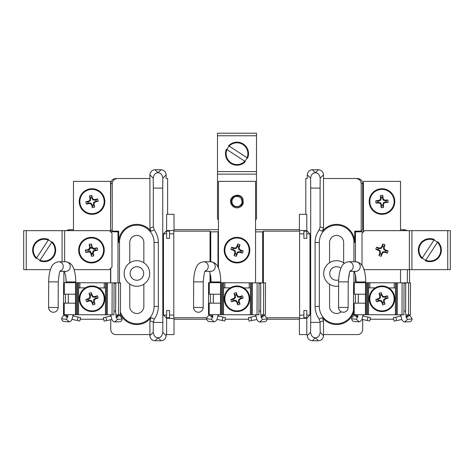 <?xml version="1.0" encoding="UTF-8"?>
<svg xmlns="http://www.w3.org/2000/svg" width="474" height="474" viewBox="0 0 474 474"><rect width="100%" height="100%" fill="white"/><g stroke="black" fill="none" stroke-linecap="round" stroke-linejoin="round"><path stroke-width="0.71" d="M166.611 230.684L174.017 230.346L174.017 214.325L166.611 214.325L166.611 230.684L163.465 233.83L163.465 315.08L166.611 315.08L166.611 310.553L169.538 310.553L169.538 315.08L173.792 315.08L173.792 317.758L206.865 317.758M163.465 233.83L166.611 233.83L166.611 238.357L169.538 238.357L169.538 233.83L173.792 233.83L173.792 315.08M166.611 315.08L166.611 317.758L169.538 317.758L169.538 315.08M163.465 315.08L166.611 318.226L174.017 318.564L174.017 334.585L166.143 334.585L166.143 335.675C165.817 338.756 164.117 340.462 161.03 340.788L158.026 337.784L155.016 340.788L161.03 340.788M174.017 319.233L206.747 319.233M267.14 319.233L299.396 319.233M306.796 318.226L299.396 318.564L299.396 334.585L306.796 334.585L306.796 318.226L309.949 315.08L309.949 233.83L306.796 233.83L306.796 231.152L303.875 231.152L303.875 233.83L299.621 233.83L299.621 231.152L263.378 231.152L262.667 231.863L255.551 231.863M306.796 315.08L306.796 317.758L303.875 317.758L303.875 310.553L306.796 310.553L306.796 315.08L309.949 315.08M299.621 233.83L299.621 315.08L303.875 315.08M299.621 315.08L299.621 317.758L266.921 317.758M169.538 233.83L169.538 231.152L166.611 231.152L166.611 233.83M173.792 233.83L173.792 231.152L210.035 231.152L210.035 261.761M218.449 231.762L210.746 231.863L210.035 231.152M309.949 233.83L306.796 230.684L299.396 230.346L299.396 214.325L306.796 214.325L306.796 230.684M299.396 229.677L255.551 229.677M218.449 229.677L174.017 229.677M149.903 178.502L117.356 178.502C114.27 178.828 112.563 180.535 112.237 183.622L112.237 231.152L118.69 231.152L118.69 242.469A18.107 18.107 0 0 1 151.005 231.247L149.903 228.071L149.903 174.859C150.228 171.772 151.935 170.065 155.016 169.739L161.03 169.739C164.117 170.065 165.817 171.772 166.143 174.859L162.825 178.177L162.73 188.113L162.825 332.351L166.143 335.675M166.611 334.585L166.611 318.226M166.143 174.859L166.143 178.502L167.618 178.502L167.618 214.325M307.265 335.675L310.589 332.351C311.157 335.906 312.757 337.707 315.388 337.761L312.384 340.788C309.297 340.462 307.59 338.756 307.265 335.675L307.265 334.585L306.796 334.585M310.589 332.351L310.683 322.415L320.092 322.415L320.187 332.351L323.511 335.675C323.185 338.756 321.479 340.462 318.392 340.788L315.388 337.784M305.795 214.325L305.795 178.502L307.265 178.502L307.265 174.859C307.59 171.772 309.297 170.065 312.384 169.739L318.392 169.739C321.479 170.065 323.185 171.772 323.511 174.859L320.187 178.177L320.092 188.113L310.683 188.113L310.683 322.415M310.683 188.113L310.589 178.177L307.265 174.859M112.237 183.622L110.762 183.622L110.572 229.677M110.762 183.622C111.088 180.535 112.794 178.828 115.881 178.502L117.356 178.502M356.081 178.502L357.556 178.502C360.643 178.828 362.349 180.535 362.675 183.622L361.2 183.622C360.874 180.535 359.168 178.828 356.081 178.502L323.511 178.502L323.511 228.071L322.409 231.247L319.132 229.914L320.092 226.933L323.511 228.071M363.428 229.677L362.675 229.677L362.675 183.622M403.451 230.648L404.423 229.677L400.53 229.677M404.423 229.677L407.427 230.648M409.536 282.865L409.536 269.647M409.489 314.854L409.358 315.465M64.043 315.441L63.901 314.659M63.872 271.353L63.872 282.676M65.987 230.648L68.991 229.677L69.962 230.648M73.47 229.677L68.991 229.677M119.495 282.865L119.495 242.469A17.301 17.301 0 0 1 136.796 225.168A17.301 17.301 0 0 1 154.097 242.469L154.097 306.441A17.301 17.301 0 0 1 120.426 312.04M143.835 262.726L143.835 242.469A7.039 7.039 0 0 0 136.796 235.436A7.039 7.039 0 0 0 129.763 242.469L129.763 262.88M143.835 284.246L143.835 306.441A7.039 7.039 0 0 1 136.796 313.48A7.039 7.039 0 0 1 129.763 306.441L129.763 284.092M162.73 188.113L153.321 188.113L153.321 226.933L154.281 229.914L151.005 231.247M153.321 188.113L153.226 178.177L149.903 174.859M263.378 282.865L263.378 231.152M343.65 262.88L343.65 242.469A7.039 7.039 0 0 0 336.611 235.436A7.039 7.039 0 0 0 329.578 242.469L329.578 262.726M320.092 188.113L320.092 226.933M323.511 174.859L323.511 178.502M323.511 320.839L320.092 321.982L319.132 318.996L322.409 317.669L323.511 320.839L323.511 335.675M320.092 321.982L320.092 322.415M363.428 231.762L355.429 231.863L354.718 231.152L361.2 231.152L361.2 183.622M354.718 231.152L354.718 242.469A18.107 18.107 0 0 0 322.409 231.247M323.511 334.585L357.556 334.585A5.119 5.119 0 0 0 362.675 329.471L362.675 319.512M354.718 314.659L354.718 315.234M322.409 317.669A18.107 18.107 0 0 0 353.48 313.03M319.132 318.996A21.526 21.526 0 0 1 315.091 306.441L315.091 242.469A21.526 21.526 0 0 1 319.132 229.914M117.985 282.86L117.985 231.863L110.572 231.762M117.985 231.863L118.69 231.152M110.762 229.677L112.237 231.152M155.016 340.788C151.935 340.462 150.228 338.756 149.903 335.675L149.903 320.839L151.005 317.669A18.107 18.107 0 0 1 120.42 314.161M149.903 335.675L153.226 332.351L153.321 322.415L162.73 322.415M154.281 229.914A21.526 21.526 0 0 1 158.322 242.469L158.322 306.441A21.526 21.526 0 0 1 154.281 318.996L153.321 322.415M110.762 319.731L110.762 329.471A5.119 5.119 0 0 0 115.881 334.585L149.903 334.585M118.69 315.406L118.69 314.849M362.675 231.863L362.675 232.556M355.429 231.863L355.429 261.761M355.429 274.618L355.429 282.682M355.429 314.665L355.429 315.009M217.975 231.863L217.975 267.063M210.746 231.863L210.746 261.761M210.746 276.212L210.746 282.682M66.058 278.783L66.058 282.682M73.274 314.689L73.274 316.045M210.035 273.006L210.035 282.676M210.035 314.665L210.035 315.216M407.356 282.86L407.356 269.647M362.675 229.677L361.2 231.152M353.918 282.676L353.918 271.353M353.918 261.755L353.918 242.469A17.301 17.301 0 0 0 336.611 225.168A17.301 17.301 0 0 0 319.31 242.469L319.31 306.441A17.301 17.301 0 0 0 353.486 310.269M262.667 282.86L262.667 231.863M110.762 316.152L110.762 315.103M110.762 282.836L110.762 268.302M312.384 340.788L318.392 340.788M329.578 284.246L329.578 306.441A7.039 7.039 0 0 0 341.221 311.762M303.875 233.83L303.875 238.357L306.796 238.357L306.796 233.83M151.005 317.669L154.281 318.996M162.825 178.177C162.256 174.628 160.656 172.82 158.026 172.767C155.395 172.82 153.795 174.622 153.226 178.177M153.226 332.351C153.789 335.906 155.389 337.707 158.026 337.761C160.65 337.707 162.25 335.906 162.825 332.351M315.388 337.761C318.018 337.707 319.618 335.906 320.187 332.351M320.187 178.177C319.618 174.628 318.018 172.82 315.388 172.767C312.757 172.82 311.157 174.622 310.589 178.177M155.016 169.739L158.026 172.767M315.388 172.767L318.392 169.739M110.572 231.798L110.572 181.364L73.47 181.364L73.47 230.648M73.47 314.695L73.47 316.087M80.177 319.233L103.705 319.233M110.572 316.194L110.572 314.819M110.572 282.836L110.572 268.491M44.171 261.02A10.872 10.872 0 0 0 55.043 250.148A10.872 10.872 0 0 0 44.171 239.275A10.872 10.872 0 0 0 33.293 250.148A10.872 10.872 0 0 0 44.171 261.02M26.26 230.648L26.26 269.647L23.7 269.647L23.7 230.648L109.417 230.648L111.977 233.208L111.977 267.087L109.417 269.647L74.051 269.647M26.26 269.647L50.44 269.647M62.082 261.749L62.082 230.648M64.642 230.648L64.642 261.761M39.703 260.759L52.093 241.793A11.512 11.512 0 0 1 39.703 260.759M48.621 239.524L36.231 258.49A11.512 11.512 0 0 1 48.621 239.524M226.128 153.683A10.872 10.872 0 0 0 237 164.555A10.872 10.872 0 0 0 247.872 153.683A10.872 10.872 0 0 0 237 142.804A10.872 10.872 0 0 0 226.128 153.683M256.499 135.771L217.501 135.771L217.501 133.212L256.499 133.212L256.499 174.154L217.501 174.154L217.501 218.929L218.449 219.877M217.501 135.771L217.501 171.594L256.499 171.594M255.551 219.877L256.499 218.929L256.499 174.154M217.501 174.154L217.501 171.594M226.388 149.215L245.354 161.604A11.512 11.512 0 0 1 226.388 149.215M247.618 158.132L228.658 145.743A11.512 11.512 0 0 1 247.618 158.132M429.829 239.275A10.872 10.872 0 0 0 418.957 250.148A10.872 10.872 0 0 0 429.829 261.02A10.872 10.872 0 0 0 440.707 250.148A10.872 10.872 0 0 0 429.829 239.275M362.023 265.464L362.023 233.208L364.583 230.648L411.918 230.648L411.918 269.647L409.358 269.647L409.358 230.648M447.74 269.647L447.74 230.648L450.3 230.648L450.3 269.647L411.918 269.647M447.74 230.648L411.918 230.648M363.7 268.764L364.583 269.647L409.358 269.647M434.297 239.536L421.907 258.502A11.512 11.512 0 0 1 434.297 239.536M425.379 260.765L437.769 241.805A11.512 11.512 0 0 1 425.379 260.765M75.556 282.711L75.485 303.182L64.257 303.147L64.215 314.659L63.51 314.659L63.623 282.67L78.643 282.723L78.53 314.712L113.95 314.831L114.062 282.848L112.154 282.842L112.048 314.825M76.723 282.717L76.61 314.7L78.53 314.712M75.514 294.23L64.286 294.188L64.328 282.676M118.66 282.865L118.553 314.849L120.42 314.854L120.526 282.871L114.062 282.848M98.799 287.914L104.239 287.931L104.256 282.812L112.154 282.842M64.215 314.659L76.61 314.7M118.553 314.849L115.887 314.843M78.643 282.723L79.893 282.729A11.512 11.512 0 0 0 78.643 282.794M115.769 282.854L115.668 312.236M68.339 294.206L68.309 303.159M105.886 317.171L106.603 320.602L104.102 321.123L103.385 317.693L110.904 316.122M106.603 320.602L111.846 319.506M103.385 317.693L104.102 321.123M77.28 320.501L78.026 317.076L80.527 317.616L79.786 321.04L72.048 319.369M78.026 317.076L73.014 315.992M78.625 287.967A6.399 6.399 0 0 1 79.875 287.848L79.893 282.729L104.256 282.812A11.512 11.512 0 0 1 105.506 282.889M104.239 287.931A6.399 6.399 0 0 1 105.489 288.062M116.207 317.219L117.445 319.482L114.749 322L114.015 321.822M117.445 319.482L122.179 318.937L120.26 315.856L118.067 315.524L116.515 316.982M67.379 317.266L66.449 319.304L69.127 321.84L69.868 321.668M66.449 319.304L61.721 318.729C61.531 318.036 62.177 317.017 63.664 315.66L65.856 315.346L67.397 316.81M114.056 283.357L115.745 283.363L115.644 311.003C115.502 314.061 116.527 318.113 116.622 317.592L115.893 317.065M60.459 270.749L60.453 270.755C59.671 270.778 58.942 274.493 58.261 281.888L48.668 281.852C48.828 273.551 50.457 269.025 51.411 267.247C52.561 264.154 55.02 262.318 58.788 261.737L65.785 261.761C69.548 262.359 72.001 264.225 73.144 267.366C74.045 269.078 75.656 273.575 75.763 281.947L66.17 281.912L65.756 276.17L64.411 271.353M220.534 282.711L220.463 303.182L209.235 303.147L209.194 314.659L208.489 314.659L208.601 282.67L223.621 282.723L223.509 314.712L258.928 314.831L259.041 282.848L257.139 282.842L257.026 314.825M221.702 282.717L221.589 314.7L223.509 314.712M220.493 294.23L209.265 294.188L209.307 282.676M265.511 282.871L265.399 314.854L265.511 282.871L259.041 282.848M243.778 287.914L249.217 287.931L249.235 282.812L257.139 282.842M209.194 314.659L221.589 314.7M265.399 314.854L260.866 314.843M223.621 282.723L224.872 282.729A11.512 11.512 0 0 0 223.621 282.794M260.753 282.854L260.647 312.236L260.753 282.854M213.324 294.206L213.288 303.159M250.87 317.171L251.587 320.602L249.081 321.123L248.364 317.693L255.883 316.122M251.587 320.602L256.825 319.506M222.265 320.501L223.005 317.076L225.506 317.616L224.765 321.04L217.027 319.369M223.005 317.076L217.993 315.992M223.604 287.967A6.399 6.399 0 0 1 224.854 287.848L224.872 282.729L249.235 282.812A11.512 11.512 0 0 1 250.491 282.889M249.217 287.931A6.399 6.399 0 0 1 250.473 288.062M261.512 317.438L262.424 319.482L259.728 322L258.994 321.822M262.424 319.482L267.158 318.937L265.239 315.856L263.046 315.524L261.494 316.982M212.684 317.047L211.434 319.304L214.106 321.84L214.852 321.668M211.434 319.304L206.7 318.729C206.51 318.036 207.156 317.017 208.643 315.66L210.835 315.346L212.376 316.81M259.041 283.357L260.724 283.363L260.629 311.003C260.481 314.061 261.506 318.113 261.607 317.592L260.872 317.065M205.438 270.749L205.438 270.755C204.655 270.778 203.921 274.493 203.245 281.888L193.647 281.852C193.813 273.551 195.436 269.025 196.39 267.247C197.54 264.154 199.998 262.318 203.767 261.737L210.77 261.761C214.526 262.359 216.979 264.225 218.123 267.366C219.029 269.078 220.635 273.575 220.748 281.947L211.149 281.912L210.74 276.17L209.395 271.353M365.513 282.711L365.442 303.182L354.214 303.147L354.179 314.659L353.474 314.659L353.58 282.67L368.6 282.723L368.494 314.712L403.907 314.831L404.02 282.848L402.118 282.842L402.005 314.825M366.686 282.717L366.574 314.7L368.494 314.712M365.478 294.23L354.25 294.188L354.285 282.676M410.49 282.871L410.377 314.854L410.49 282.871L404.02 282.848M368.582 287.967A6.399 6.399 0 0 1 369.839 287.848L375.278 287.866A12.792 12.792 0 0 0 385.889 310.944A12.792 12.792 0 0 0 388.757 287.914L394.202 287.931L394.22 282.812L402.118 282.842M354.179 314.659L366.574 314.7M410.377 314.854L405.851 314.843M368.6 282.723L369.856 282.729A11.512 11.512 0 0 0 368.6 282.794M405.732 282.854L405.631 312.236M358.303 294.206L358.273 303.159L358.326 294.206M395.849 317.171L396.566 320.602L394.06 321.123L393.343 317.693L400.868 316.122M396.566 320.602L401.81 319.506M393.343 317.693L394.06 321.123M367.243 320.501L367.984 317.076L370.484 317.616L369.744 321.04L362.012 319.369M367.984 317.076L362.971 315.992M369.839 287.848L369.856 282.729L394.22 282.812A11.512 11.512 0 0 1 395.47 282.889M394.202 287.931A6.399 6.399 0 0 1 395.452 288.062M406.491 317.438L407.403 319.482L404.713 322L403.972 321.822M407.403 319.482L412.137 318.937L410.217 315.856L408.031 315.524L406.479 316.982M357.337 317.266L356.412 319.304L359.091 321.84L359.831 321.668M356.412 319.304L351.684 318.729C351.489 318.036 352.135 317.017 353.622 315.66L355.814 315.346L357.36 316.81M404.02 283.357L405.703 283.363L405.608 311.003C405.46 314.061 406.485 318.113 406.585 317.592L405.851 317.065M350.416 270.749L350.416 270.755C349.634 270.778 348.905 274.493 348.224 281.888L338.626 281.852C338.791 273.551 340.415 269.025 341.375 267.247C342.524 264.154 344.977 262.318 348.746 261.737L355.749 261.761C359.511 262.359 361.964 264.225 363.108 267.366C364.008 269.078 365.62 273.575 365.727 281.947L356.134 281.912L355.719 276.17L354.374 271.353M237.231 206.901A5.374 5.374 0 0 0 242.084 199.785M255.551 282.836L255.551 181.364L218.449 181.364L218.449 268.088M218.449 314.695L218.449 316.087M225.156 319.233L248.684 319.233M255.551 316.194L255.551 314.819M400.53 230.648L400.53 181.364L363.428 181.364L363.428 231.798M363.428 314.695L363.428 316.087M370.135 319.233L393.663 319.233M400.53 316.194L400.53 314.819M400.53 282.836L400.53 269.647M93.816 302.542L93.639 299.598L96.139 298.028A4.183 4.183 0 0 0 95.795 296.967L92.851 297.145L91.281 294.644A4.183 4.183 0 0 0 90.22 294.988L90.398 297.933L87.903 299.503A4.183 4.183 0 0 0 88.241 300.563L91.186 300.386L92.756 302.88A4.183 4.183 0 0 0 93.816 302.542L94.99 304.124A19.262 1.677 -107.8 0 0 94.19 301.423A19.25 1.677 -85.3 0 0 94.32 299.947A19.25 1.677 -40.3 0 0 95.44 298.981A19.262 1.677 -17.8 0 0 98.106 298.063A6.126 6.126 0 0 0 97.377 295.794A19.262 1.677 162.2 0 0 94.676 296.594A19.25 1.677 -175.3 0 0 93.2 296.463A19.25 1.677 -130.3 0 0 92.234 295.343A19.262 1.677 -107.8 0 0 91.316 292.677A6.126 6.126 0 0 0 89.047 293.406A19.262 1.677 72.2 0 0 89.853 296.108A19.25 1.677 94.7 0 0 89.716 297.583A19.25 1.677 139.7 0 0 88.597 298.549A19.262 1.677 162.2 0 0 85.93 299.467A6.126 6.126 0 0 0 86.659 301.737A19.262 1.677 -17.8 0 0 89.361 300.931A19.25 1.677 4.7 0 0 90.836 301.067A19.25 1.677 49.7 0 0 91.802 302.187A19.262 1.677 72.2 0 0 92.72 304.853A6.126 6.126 0 0 0 94.99 304.124M95.795 296.967L97.377 295.794M104.203 294.852A12.792 12.792 0 0 0 88.111 286.58A12.792 12.792 0 0 0 79.839 302.673A12.792 12.792 0 0 0 95.932 310.944A12.792 12.792 0 0 0 104.203 294.852M95.73 310.328A12.146 12.146 0 0 0 103.587 295.053A12.146 12.146 0 0 0 88.306 287.197A12.146 12.146 0 0 0 80.456 302.477A12.146 12.146 0 0 0 95.73 310.328M91.281 294.644L91.316 292.677M90.22 294.988L89.047 293.406M91.612 295.687L92.234 295.343M92.851 297.145L93.2 296.463M94.759 297.299L94.676 296.594M96.139 298.028L98.106 298.063M95.096 298.359L95.44 298.981M93.639 299.598L94.32 299.947M93.485 301.5L94.19 301.423M92.756 302.88L92.72 304.853M92.424 301.843L91.802 302.187M91.186 300.386L90.836 301.067M89.284 300.226L89.361 300.931M88.241 300.563L86.659 301.737M87.903 299.503L85.93 299.467M88.94 299.171L88.597 298.549M90.398 297.933L89.716 297.583M90.558 296.025L89.853 296.108M383.78 302.542L383.602 299.598L386.097 298.028A4.183 4.183 0 0 0 385.759 296.967L382.814 297.145L381.244 294.644A4.183 4.183 0 0 0 380.184 294.988L380.361 297.933L377.861 299.503A4.183 4.183 0 0 0 378.205 300.563L381.149 300.386L382.719 302.88A4.183 4.183 0 0 0 383.78 302.542L384.953 304.124A19.262 1.677 -107.8 0 0 384.147 301.423A19.25 1.677 -85.3 0 0 384.284 299.947A19.25 1.677 -40.3 0 0 385.403 298.981A19.262 1.677 -17.8 0 0 388.07 298.063A6.126 6.126 0 0 0 387.341 295.794A19.262 1.677 162.2 0 0 384.639 296.594A19.25 1.677 -175.3 0 0 383.164 296.463A19.25 1.677 -130.3 0 0 382.198 295.343A19.262 1.677 -107.8 0 0 381.28 292.677A6.126 6.126 0 0 0 379.01 293.406A19.262 1.677 72.2 0 0 379.81 296.108A19.25 1.677 94.7 0 0 379.68 297.583A19.25 1.677 139.7 0 0 378.56 298.549A19.262 1.677 162.2 0 0 375.894 299.467A6.126 6.126 0 0 0 376.623 301.737A19.262 1.677 -17.8 0 0 379.324 300.931A19.25 1.677 4.7 0 0 380.8 301.067A19.25 1.677 49.7 0 0 381.766 302.187A19.262 1.677 72.2 0 0 382.684 304.853A6.126 6.126 0 0 0 384.953 304.124M385.759 296.967L387.341 295.794M388.757 287.914A12.792 12.792 0 0 1 394.161 294.852A12.792 12.792 0 0 0 378.068 286.58A12.792 12.792 0 0 0 369.797 302.673A12.792 12.792 0 0 0 385.889 310.944M385.694 310.328A12.146 12.146 0 0 0 393.544 295.053A12.146 12.146 0 0 0 378.27 287.197A12.146 12.146 0 0 0 370.413 302.477A12.146 12.146 0 0 0 385.694 310.328M381.244 294.644L381.28 292.677M380.184 294.988L379.01 293.406M381.576 295.687L382.198 295.343M382.814 297.145L383.164 296.463M384.716 297.299L384.639 296.594M386.097 298.028L388.07 298.063M385.06 298.359L385.403 298.981M383.602 299.598L384.284 299.947M383.442 301.5L384.147 301.423M382.719 302.88L382.684 304.853M382.388 301.843L381.766 302.187M381.149 300.386L380.8 301.067M379.241 300.226L379.324 300.931M378.205 300.563L376.623 301.737M377.861 299.503L375.894 299.467M378.904 299.171L378.56 298.549M380.361 297.933L379.68 297.583M380.515 296.025L379.81 296.108M238.795 302.542L238.618 299.598L241.118 298.028A4.183 4.183 0 0 0 240.774 296.967L237.835 297.145L236.265 294.644A4.183 4.183 0 0 0 235.205 294.988L235.382 297.933L232.882 299.503A4.183 4.183 0 0 0 233.226 300.563L236.165 300.386L237.735 302.88A4.183 4.183 0 0 0 238.795 302.542L239.974 304.124A19.262 1.677 -107.8 0 0 239.169 301.423A19.25 1.677 -85.3 0 0 239.299 299.947A19.25 1.677 -40.3 0 0 240.425 298.981A19.262 1.677 -17.8 0 0 243.091 298.063A6.126 6.126 0 0 0 242.362 295.794A19.262 1.677 162.2 0 0 239.654 296.594A19.25 1.677 -175.3 0 0 238.185 296.463A19.25 1.677 -130.3 0 0 237.219 295.343A19.262 1.677 -107.8 0 0 236.295 292.677A6.126 6.126 0 0 0 234.026 293.406A19.262 1.677 72.2 0 0 234.831 296.108A19.25 1.677 94.7 0 0 234.701 297.583A19.25 1.677 139.7 0 0 233.575 298.549A19.262 1.677 162.2 0 0 230.909 299.467A6.126 6.126 0 0 0 231.638 301.737A19.262 1.677 -17.8 0 0 234.346 300.931A19.25 1.677 4.7 0 0 235.815 301.067A19.25 1.677 49.7 0 0 236.781 302.187A19.262 1.677 72.2 0 0 237.705 304.853A6.126 6.126 0 0 0 239.974 304.124M240.774 296.967L242.362 295.794M249.182 294.852A12.792 12.792 0 0 0 233.089 286.58A12.792 12.792 0 0 0 224.818 302.673A12.792 12.792 0 0 0 240.911 310.944A12.792 12.792 0 0 0 249.182 294.852M240.715 310.328A12.146 12.146 0 0 0 248.566 295.053A12.146 12.146 0 0 0 233.285 287.197A12.146 12.146 0 0 0 225.434 302.477A12.146 12.146 0 0 0 240.715 310.328M236.265 294.644L236.295 292.677M235.205 294.988L234.026 293.406M236.597 295.687L237.219 295.343M237.835 297.145L238.185 296.463M239.737 297.299L239.654 296.594M241.118 298.028L243.091 298.063M240.081 298.359L240.425 298.981M238.618 299.598L239.299 299.947M238.463 301.5L239.169 301.423M237.735 302.88L237.705 304.853M237.403 301.843L236.781 302.187M236.165 300.386L235.815 301.067M234.263 300.226L234.346 300.931M233.226 300.563L231.638 301.737M232.882 299.503L230.909 299.467M233.919 299.171L233.575 298.549M235.382 297.933L234.701 297.583M235.537 296.025L234.831 296.108M95.908 199.987L92.957 199.969L91.553 197.374A4.183 4.183 0 0 0 90.475 197.64L90.457 200.591L87.862 201.995A4.183 4.183 0 0 0 88.134 203.073L91.079 203.091L92.483 205.686A4.183 4.183 0 0 0 93.562 205.42L93.579 202.469L96.175 201.065A4.183 4.183 0 0 0 95.908 199.987L97.561 198.92A19.262 1.677 166 0 0 94.812 199.542A19.25 1.677 -171.5 0 0 93.354 199.311A19.25 1.677 -126.5 0 0 92.46 198.126A19.262 1.677 -104 0 0 91.719 195.407A6.126 6.126 0 0 0 89.408 195.987A19.262 1.677 76 0 0 90.03 198.736A19.25 1.677 98.5 0 0 89.799 200.2A19.25 1.677 143.5 0 0 88.62 201.089A19.262 1.677 166 0 0 85.901 201.829A6.126 6.126 0 0 0 86.475 204.14A19.262 1.677 -14 0 0 89.225 203.518A19.25 1.677 8.5 0 0 90.688 203.749A19.25 1.677 53.5 0 0 91.577 204.934A19.262 1.677 76 0 0 92.317 207.653A6.126 6.126 0 0 0 94.628 207.073A19.262 1.677 -104 0 0 94.006 204.324A19.25 1.677 -81.5 0 0 94.237 202.86A19.25 1.677 -36.5 0 0 95.422 201.971A19.262 1.677 -14 0 0 98.142 201.231A6.126 6.126 0 0 0 97.561 198.92M90.475 197.64L89.408 195.987M79.608 204.626A12.792 12.792 0 0 0 95.114 213.946A12.792 12.792 0 0 1 79.608 204.626A12.792 12.792 0 0 1 88.922 189.114A12.792 12.792 0 0 0 79.608 204.626A12.792 12.792 0 0 0 95.114 213.946A12.792 12.792 0 0 0 104.434 198.434A12.792 12.792 0 0 0 88.922 189.114A12.792 12.792 0 0 0 79.608 204.626A12.792 12.792 0 0 0 95.114 213.946A12.792 12.792 0 0 0 104.434 198.434M103.806 198.588A12.146 12.146 0 0 0 89.076 189.742A12.146 12.146 0 0 0 80.236 204.472A12.146 12.146 0 0 0 94.96 213.318A12.146 12.146 0 0 0 103.806 198.588M87.862 201.995L85.901 201.829M88.134 203.073L86.475 204.14M88.922 201.728L88.62 201.089M90.457 200.591L89.799 200.2M90.741 198.701L90.03 198.736M91.553 197.374L91.719 195.407M91.82 198.434L92.46 198.126M92.957 199.969L93.354 199.311M94.847 200.253L94.812 199.542M96.175 201.065L98.142 201.231M95.12 201.332L95.422 201.971M93.579 202.469L94.237 202.86M93.301 204.359L94.006 204.324M93.562 205.42L94.628 207.073M92.483 205.686L92.317 207.653M92.217 204.626L91.577 204.934M91.079 203.091L90.688 203.749M89.189 202.807L89.225 203.518M88.597 250.367A19.25 1.677 40.2 0 0 89.716 251.333L90.398 250.983M91.577 246.984A19.25 1.677 130.2 0 0 90.836 247.849A19.25 1.677 175.2 0 0 89.468 247.973M95.096 250.55L95.44 249.928A19.25 1.677 -139.8 0 0 94.32 248.963L93.639 249.312M91.618 253.229L92.24 253.572A19.25 1.677 -49.8 0 0 93.206 252.446M91.186 248.53L90.836 247.849M381.25 254.265L382.814 251.765L385.759 251.937A4.183 4.183 0 0 0 386.097 250.882L383.602 249.312L383.774 246.367A4.183 4.183 0 0 0 382.714 246.03L381.143 248.53L378.205 248.352A4.183 4.183 0 0 0 377.861 249.413L380.361 250.983L380.189 253.928A4.183 4.183 0 0 0 381.25 254.265L381.286 256.238A19.262 1.677 -72.3 0 0 382.198 253.572A19.25 1.677 -49.8 0 0 383.164 252.446A19.25 1.677 -4.8 0 0 384.639 252.31A19.262 1.677 17.7 0 0 387.341 253.116A6.126 6.126 0 0 0 388.07 250.841A19.262 1.677 -162.3 0 0 385.403 249.928A19.25 1.677 -139.8 0 0 384.284 248.963A19.25 1.677 -94.8 0 0 384.147 247.487A19.262 1.677 -72.3 0 0 384.947 244.785A6.126 6.126 0 0 0 382.678 244.057A19.262 1.677 107.7 0 0 381.76 246.723A19.25 1.677 130.2 0 0 380.794 247.849A19.25 1.677 175.2 0 0 379.319 247.979A19.262 1.677 -162.3 0 0 376.617 247.179A6.126 6.126 0 0 0 375.894 249.448A19.262 1.677 17.7 0 0 378.56 250.367A19.25 1.677 40.2 0 0 379.68 251.333A19.25 1.677 85.2 0 0 379.816 252.808A19.262 1.677 107.7 0 0 379.016 255.51A6.126 6.126 0 0 0 381.286 256.238M386.097 250.882L388.07 250.841M383.774 246.367L384.947 244.785M382.714 246.03L382.678 244.057M383.442 247.404L384.147 247.487M383.602 249.312L384.284 248.963M385.06 250.55L385.403 249.928M385.759 251.937L387.341 253.116M384.722 251.605L384.639 252.31M382.814 251.765L383.164 252.446M381.582 253.229L382.198 253.572M380.189 253.928L379.016 255.51M380.521 252.885L379.816 252.808M380.361 250.983L379.68 251.333M378.904 249.745L378.56 250.367M377.861 249.413L375.894 249.448M378.205 248.352L376.617 247.179M379.241 248.684L379.319 247.979M381.143 248.53L380.794 247.849M382.382 247.067L381.76 246.723M236.265 254.265L237.835 251.765L240.78 251.937A4.183 4.183 0 0 0 241.118 250.882L238.618 249.312L238.795 246.367A4.183 4.183 0 0 0 237.735 246.03L236.165 248.53L233.22 248.352A4.183 4.183 0 0 0 232.882 249.413L235.382 250.983L235.205 253.928A4.183 4.183 0 0 0 236.265 254.265L236.307 256.238A19.262 1.677 -72.3 0 0 237.219 253.572A19.25 1.677 -49.8 0 0 238.185 252.446A19.25 1.677 -4.8 0 0 239.66 252.31A19.262 1.677 17.7 0 0 242.362 253.116A6.126 6.126 0 0 0 243.091 250.841A19.262 1.677 -162.3 0 0 240.425 249.928A19.25 1.677 -139.8 0 0 239.299 248.963A19.25 1.677 -94.8 0 0 239.163 247.487A19.262 1.677 -72.3 0 0 239.968 244.785A6.126 6.126 0 0 0 237.693 244.057A19.262 1.677 107.7 0 0 236.781 246.723A19.25 1.677 130.2 0 0 235.815 247.849A19.25 1.677 175.2 0 0 234.34 247.979A19.262 1.677 -162.3 0 0 231.638 247.179A6.126 6.126 0 0 0 230.909 249.448A19.262 1.677 17.7 0 0 233.575 250.367A19.25 1.677 40.2 0 0 234.701 251.333A19.25 1.677 85.2 0 0 234.837 252.808A19.262 1.677 107.7 0 0 234.032 255.51A6.126 6.126 0 0 0 236.307 256.238M241.118 250.882L243.091 250.841M249.188 254.046A12.792 12.792 0 0 0 240.899 237.96A12.792 12.792 0 0 0 224.812 246.249A12.792 12.792 0 0 0 233.101 262.335A12.792 12.792 0 0 0 249.188 254.046M233.303 261.719A12.146 12.146 0 0 0 248.572 253.845A12.146 12.146 0 0 0 240.697 238.576A12.146 12.146 0 0 0 225.428 246.444A12.146 12.146 0 0 0 233.303 261.719M238.795 246.367L239.968 244.785M237.735 246.03L237.693 244.057M238.458 247.404L239.163 247.487M238.618 249.312L239.299 248.963M240.081 250.55L240.425 249.928M240.78 251.937L242.362 253.116M239.737 251.605L239.66 252.31M237.835 251.765L238.185 252.446M236.597 253.229L237.219 253.572M235.205 253.928L234.032 255.51M235.542 252.885L234.837 252.808M235.382 250.983L234.701 251.333M233.919 249.745L233.575 250.367M232.882 249.413L230.909 249.448M233.22 248.352L231.638 247.179M234.263 248.684L234.34 247.979M236.165 248.53L235.815 247.849M237.403 247.067L236.781 246.723M240.756 198.132C243.399 201.124 243.286 204.057 240.437 206.925A6.399 6.399 0 0 0 243.257 202.854C243.174 197.362 240.431 195.045 235.033 195.904C231.857 197.48 230.743 199.975 231.679 203.393C233.184 206.386 235.542 207.44 238.754 206.546C240.804 205.633 241.906 204.069 242.06 201.841L241.781 199.856L240.756 198.132L241.781 199.856L242.06 201.841L241.781 199.856L240.756 198.132L241.781 199.856L242.06 201.841L241.781 199.856L240.756 198.132L241.781 199.856L242.06 201.841L241.781 199.856L240.756 198.132A5.066 5.066 0 0 1 238.677 206.314A5.066 5.066 0 0 1 232.219 203.204A5.066 5.066 0 0 1 240.756 198.132L241.817 199.951M240.437 206.925L239.115 207.571C235.323 208.495 232.604 207.185 230.962 203.642C227.864 195.987 240.679 191.496 243.038 199.418M377.873 202.321L380.764 202.89L381.659 205.698A4.183 4.183 0 0 0 382.767 205.639L383.342 202.742L386.15 201.853A4.183 4.183 0 0 0 386.091 200.739L383.193 200.17L382.305 197.362A4.183 4.183 0 0 0 381.191 197.421L380.622 200.318L377.808 201.207A4.183 4.183 0 0 0 377.873 202.321L376.048 203.056A19.262 1.677 -3.2 0 0 378.862 202.961A19.25 1.677 19.3 0 0 380.255 203.459A19.25 1.677 64.3 0 0 380.912 204.792A19.262 1.677 86.8 0 0 381.132 207.6A6.126 6.126 0 0 0 383.507 207.464A19.262 1.677 -93.2 0 0 383.413 204.649A19.25 1.677 -70.7 0 0 383.91 203.257A19.25 1.677 -25.7 0 0 385.238 202.599A19.262 1.677 -3.2 0 0 388.052 202.38A6.126 6.126 0 0 0 387.916 200.004A19.262 1.677 176.8 0 0 385.095 200.099A19.25 1.677 -160.7 0 0 383.703 199.601A19.25 1.677 -115.7 0 0 383.051 198.274A19.262 1.677 -93.2 0 0 382.832 195.46A6.126 6.126 0 0 0 380.45 195.596A19.262 1.677 86.8 0 0 380.551 198.41A19.25 1.677 109.3 0 0 380.053 199.809A19.25 1.677 154.3 0 0 378.72 200.461A19.262 1.677 176.8 0 0 375.912 200.68A6.126 6.126 0 0 0 376.048 203.056M382.767 205.639L383.507 207.464M382.702 214.301A12.792 12.792 0 0 0 394.753 200.81A12.792 12.792 0 0 0 381.262 188.759A12.792 12.792 0 0 0 369.205 202.25A12.792 12.792 0 0 0 382.702 214.301M369.85 202.214A12.146 12.146 0 0 0 382.666 213.656A12.146 12.146 0 0 0 394.107 200.846A12.146 12.146 0 0 0 381.297 189.404A12.146 12.146 0 0 0 369.85 202.214M386.15 201.853L388.052 202.38M386.091 200.739L387.916 200.004M385.06 201.912L385.238 202.599M383.342 202.742L383.91 203.257M382.708 204.549L383.413 204.649M381.659 205.698L381.132 207.6M381.6 204.614L380.912 204.792M380.764 202.89L380.255 203.459M378.963 202.256L378.862 202.961M377.808 201.207L375.912 200.68M378.898 201.148L378.72 200.461M380.622 200.318L380.053 199.809M381.256 198.511L380.551 198.41M381.191 197.421L380.45 195.596M382.305 197.362L382.832 195.46M382.364 198.452L383.051 198.274M383.193 200.17L383.703 199.601M385.001 200.804L385.095 200.099M340.895 268.32A6.778 6.778 0 0 0 329.72 273.486A6.778 6.778 0 0 0 338.673 279.909M348.414 278.137A12.792 12.792 0 0 0 349.291 273.362M344.314 263.354A12.792 12.792 0 0 0 323.706 273.486A12.792 12.792 0 0 0 338.614 286.106M130.131 273.486A6.778 6.778 0 0 0 136.915 280.264A6.778 6.778 0 0 0 143.693 273.486A6.778 6.778 0 0 0 136.915 266.708A6.778 6.778 0 0 0 130.131 273.486M149.707 273.486A12.792 12.792 0 0 0 136.915 260.694A12.792 12.792 0 0 0 124.117 273.486A12.792 12.792 0 0 0 136.915 286.278A12.792 12.792 0 0 0 149.707 273.486M95.422 248.82L97.14 247.849A19.262 1.677 169.2 0 0 94.356 248.317A19.25 1.677 -168.3 0 0 92.91 248.009A19.25 1.677 -123.3 0 0 92.086 246.776A19.262 1.677 -100.8 0 0 91.5 244.021A6.126 6.126 0 0 0 89.159 244.466A19.262 1.677 79.2 0 0 89.627 247.244A19.25 1.677 101.7 0 0 89.313 248.696A19.25 1.677 146.7 0 0 88.087 249.514A19.262 1.677 169.2 0 0 85.326 250.106A6.126 6.126 0 0 0 85.776 252.446A19.262 1.677 -10.8 0 0 88.555 251.978A19.25 1.677 11.7 0 0 90.001 252.287A19.25 1.677 56.7 0 0 90.824 253.519A19.262 1.677 79.2 0 0 91.417 256.274A6.126 6.126 0 0 0 93.757 255.83A19.262 1.677 -100.8 0 0 93.283 253.051A19.25 1.677 -78.3 0 0 93.597 251.599A19.25 1.677 -33.3 0 0 94.83 250.776A19.262 1.677 -10.8 0 0 97.585 250.189A6.126 6.126 0 0 0 97.14 247.849M90.131 246.178L89.159 244.466M89.059 237.581A12.792 12.792 0 0 0 78.891 252.547A12.792 12.792 0 0 0 93.858 262.714A12.792 12.792 0 0 0 104.025 247.748A12.792 12.792 0 0 0 89.059 237.581M103.385 247.866A12.146 12.146 0 0 0 89.177 238.215A12.146 12.146 0 0 0 79.525 252.429A12.146 12.146 0 0 0 93.733 262.081A12.146 12.146 0 0 0 103.385 247.866M87.281 250.379L85.326 250.106M87.489 251.469L85.776 252.446M90.202 247.902L89.947 249.123L88.354 250.171L88.087 249.514M89.947 249.123L89.313 248.696M90.338 247.25L89.627 247.244M91.227 245.97L91.5 244.021M89.734 251.51L90.433 251.653L91.689 254.325A4.183 4.183 0 0 0 91.997 254.295M92.578 253.045L92.963 251.173L95.428 249.958M94.237 249.004L92.477 248.643L91.47 247.102M91.429 247.043L92.086 246.776M92.477 248.643L92.91 248.009M94.356 248.992L94.356 248.317M95.635 249.917L97.585 250.189M94.563 250.118L94.83 250.776M92.963 251.173L93.597 251.599M92.691 253.045L93.283 253.051M92.78 254.111L93.757 255.83M91.689 254.325L91.417 256.274M91.482 253.252L90.824 253.519M90.433 251.653L90.001 252.287M88.561 251.267L88.555 251.978M149.903 228.071L153.321 226.933M153.321 321.982L149.903 320.839M354.718 242.469L353.918 242.469M118.69 242.469L119.495 242.469M312.384 169.739L315.388 172.743M158.026 172.743L161.03 169.739M315.091 242.469L319.31 242.469M315.091 306.441L319.31 306.441M158.322 242.469L154.097 242.469M158.322 306.441L154.097 306.441M115.697 282.854L115.697 283.363M65.448 294.194L65.418 303.147M75.485 303.182L75.443 314.7M75.769 282.717L75.656 314.7M77.671 282.723L77.564 314.706M106.478 282.824L106.366 314.807M113.961 310.997L115.644 311.003M116.296 316.822A2.56 2.388 -108.3 0 1 117.617 315.678L118.067 315.524M67.622 316.656A2.56 2.388 -71.3 0 0 66.307 315.494L65.856 315.346M48.668 281.852L48.579 307.442L51.737 307.454L58.172 307.472L58.261 281.888M58.788 261.737A4.799 4.509 90.2 0 1 60.239 271.069M65.785 261.761A4.799 4.509 90.2 0 1 70.276 266.578A4.799 4.509 90.2 0 1 65.756 271.359L60.091 271.335M260.676 282.854L260.676 283.363M263.645 282.865L263.532 314.849M210.426 294.194L210.397 303.147M220.463 303.182L220.422 314.7M220.748 282.717L220.641 314.7M222.656 282.723L222.543 314.706M251.457 282.824L251.344 314.807M258.94 310.997L260.629 311.003M261.275 316.822A2.56 2.388 -108.3 0 1 262.596 315.678L263.046 315.524M212.601 316.656A2.56 2.388 -71.3 0 0 211.286 315.494L210.835 315.346M193.647 281.852L193.558 307.442L196.716 307.454L203.156 307.472L203.245 281.888M203.767 261.737A4.799 4.509 90.2 0 1 205.218 271.069M210.77 261.761A4.799 4.509 90.2 0 1 215.261 266.578A4.799 4.509 90.2 0 1 210.734 271.359L205.076 271.335M405.661 282.854L405.655 283.363M408.624 282.865L408.511 314.849M355.411 294.194L355.376 303.147M365.442 303.182L365.407 314.7M365.732 282.717L365.62 314.7M367.634 282.723L367.522 314.706M396.436 282.824L396.329 314.807M403.925 310.997L405.608 311.003M406.254 316.822A2.56 2.388 -108.3 0 1 407.581 315.678L408.031 315.524M357.58 316.656A2.56 2.388 -71.3 0 0 356.264 315.494L355.814 315.346M338.626 281.852L338.537 307.442L341.695 307.454L348.135 307.472L348.224 281.888M348.746 261.737A4.799 4.509 90.2 0 1 350.203 271.069M355.749 261.761A4.799 4.509 90.2 0 1 360.24 266.578A4.799 4.509 90.2 0 1 355.713 271.359L350.055 271.335M88.111 286.58A12.792 12.792 0 0 0 79.839 302.673A12.792 12.792 0 0 0 95.932 310.944M375.278 287.866A12.792 12.792 0 0 0 369.797 302.673A12.792 12.792 0 0 1 378.068 286.58M233.089 286.58A12.792 12.792 0 0 0 224.818 302.673A12.792 12.792 0 0 0 240.911 310.944M240.899 237.96A12.792 12.792 0 0 0 224.812 246.249A12.792 12.792 0 0 0 233.101 262.335M394.753 200.81A12.792 12.792 0 0 0 381.262 188.759A12.792 12.792 0 0 0 369.205 202.25M78.891 252.547A12.792 12.792 0 0 0 93.858 262.714A12.792 12.792 0 0 0 104.025 247.748M107.426 282.824L107.314 314.807M105.506 282.818L105.4 314.801M118.352 316.916L116.343 316.97M69.814 321.686L71.266 320.625L72.03 319.405L73.197 314.689M61.721 318.729C61.478 318.415 61.887 320.702 63.617 321.461L69.127 321.84M65.323 315.228L65.667 314.665M79.875 287.848L85.32 287.866M68.333 303.159L68.369 294.206M68.404 282.688L68.41 281.923M73.523 282.705L73.529 281.941M67.569 316.804L65.56 316.733M68.019 316.893L67.284 317.42L68.043 314.671M118.263 314.849L118.601 315.411M122.179 318.937C122.422 318.629 122.002 320.916 120.266 321.662L114.749 322M110.732 314.819L111.852 319.512L112.67 320.833L114.062 321.84M48.579 307.442A4.799 4.799 0 0 0 53.361 312.253A4.799 4.799 0 0 0 58.172 307.472M252.411 282.824L252.298 314.807M250.491 282.818L250.379 314.801M263.337 316.916L261.322 316.97M214.799 321.686L216.251 320.625L217.009 319.405L218.176 314.689M206.7 318.729C206.463 318.415 206.865 320.702 208.596 321.461L214.106 321.84M210.302 315.228L210.646 314.665M224.854 287.848L230.299 287.866M213.318 303.159L213.347 294.206M213.389 282.688L213.389 281.923M218.502 282.705L218.508 281.941M212.553 316.804L210.539 316.733M213.004 316.893L212.263 317.42L213.022 314.671M263.242 314.849L263.58 315.411M267.158 318.937C267.401 318.629 266.981 320.916 265.244 321.662L259.728 322M255.711 314.819L256.831 319.512L257.649 320.833L259.041 321.84M193.558 307.442A4.799 4.799 0 0 0 198.339 312.253A4.799 4.799 0 0 0 203.156 307.472M397.39 282.824L397.277 314.807M395.47 282.818L395.357 314.801M408.315 316.916L406.301 316.97M359.778 321.686L361.229 320.625L361.994 319.405L363.161 314.689M351.684 318.729C351.441 318.415 351.844 320.702 353.58 321.461L359.091 321.84M355.281 315.228L355.63 314.665M358.368 282.688L358.368 281.923M363.487 282.705L363.487 281.941M357.532 316.804L355.518 316.733M357.983 316.893L357.248 317.42L358 314.671M408.221 314.849L408.564 315.411M412.137 318.937C412.38 318.629 411.959 320.916 410.223 321.662L404.713 322M400.69 314.819L401.81 319.512L402.627 320.833L404.026 321.84M338.537 307.442A4.799 4.799 0 0 0 343.318 312.253A4.799 4.799 0 0 0 348.135 307.472"/></g></svg>
